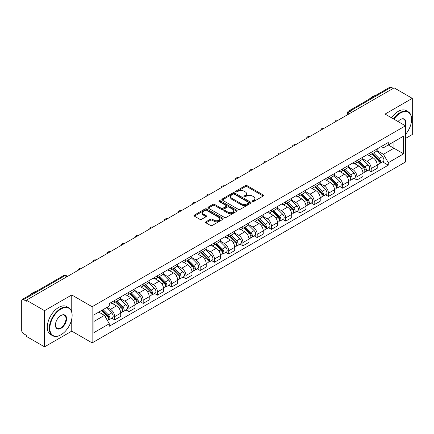 <?xml version="1.0" encoding="UTF-8"?>
<svg xmlns="http://www.w3.org/2000/svg" width="434" height="434" viewBox="0 0 434 434"><rect width="100%" height="100%" fill="white"/><g stroke="black" fill="none" stroke-linecap="round" stroke-linejoin="round"><path stroke-width="0.65" d="M252.469 201.522A0.89 0.51 0 0 0 253.722 201.522L263.248 196.022A1.269 0.732 0 0 0 263.622 195.501A1.269 0.732 0 0 0 263.248 194.985L247.109 185.665A1.269 0.732 0 0 0 245.318 185.665L235.792 191.166A0.89 0.51 0 0 0 235.532 191.53A0.89 0.51 0 0 0 235.792 191.893A0.89 0.51 0 0 0 237.045 191.893L238.277 191.182A4.058 2.344 0 0 1 244.017 191.182L245.362 191.958A4.058 2.344 0 0 1 246.55 193.613A4.058 2.344 0 0 1 245.362 195.273L244.13 195.984A0.89 0.51 0 0 0 243.87 196.347A0.89 0.51 0 0 0 244.13 196.705A0.89 0.51 0 0 0 245.384 196.705L246.62 195.994A4.058 2.344 0 0 1 252.355 195.994L253.7 196.77A4.058 2.344 0 0 1 254.888 198.43A4.058 2.344 0 0 1 253.7 200.085L252.469 200.796A0.89 0.51 0 0 0 252.208 201.159A0.89 0.51 0 0 0 252.469 201.522L252.469 200.796M205.955 221.801A1.269 0.732 0 0 0 205.586 222.316A1.269 0.732 0 0 0 205.955 222.837L210.485 225.452A1.269 0.732 0 0 0 212.275 225.452L222.859 219.344A1.269 0.732 0 0 0 223.228 218.823A1.269 0.732 0 0 0 222.859 218.307L206.72 208.987A1.269 0.732 0 0 0 204.924 208.987L194.345 215.096A1.269 0.732 0 0 0 193.971 215.617A1.269 0.732 0 0 0 194.345 216.132L199.814 219.289A1.269 0.732 0 0 0 201.609 219.289L206.134 216.674A1.269 0.732 0 0 0 206.508 216.159A1.269 0.732 0 0 0 206.134 215.638L203.421 214.076A3.391 1.958 0 0 1 202.428 212.687A3.391 1.958 0 0 1 204.522 210.881A3.391 1.958 0 0 1 208.217 211.304L218.844 217.439A3.391 1.958 0 0 1 219.837 218.823A3.391 1.958 0 0 1 217.743 220.635A3.391 1.958 0 0 1 214.049 220.206L212.275 219.186A1.269 0.732 0 0 0 210.485 219.186L205.955 221.801L205.955 222.837M92.127 306.719L71.756 294.957L44.539 310.673L26.36 300.182L394.121 87.852L412.3 98.35L385.077 114.066L405.448 125.827L92.127 306.719L92.127 342.898L405.448 162.007L405.448 125.827A7.883 4.552 -60 0 0 400.425 119.496L400.425 119.496A7.883 4.552 -60 0 0 398.005 121.531M238.369 209.351A1.269 0.732 0 0 0 240.165 209.351L250.743 203.242A1.269 0.732 0 0 0 251.112 202.727A1.269 0.732 0 0 0 250.743 202.206L234.604 192.891A1.269 0.732 0 0 0 232.808 192.891L222.23 199A1.269 0.732 0 0 0 221.855 199.515A1.269 0.732 0 0 0 222.23 200.031L238.369 209.351M219.49 201.712A0.89 0.51 0 0 1 220.391 201.837L220.391 200.785L236.801 210.257A1.269 0.732 0 0 1 237.17 210.772A1.269 0.732 0 0 1 236.801 211.293L226.217 217.401A1.269 0.732 0 0 1 224.427 217.401L208.287 208.081L208.287 207.045A1.269 0.732 0 0 0 207.913 207.566A1.269 0.732 0 0 0 208.287 208.081M208.287 207.045L212.817 204.43A1.269 0.732 0 0 1 214.608 204.43L221.156 208.212A1.269 0.732 0 0 0 222.946 208.212L225.951 206.476A1.269 0.732 0 0 0 226.32 205.96A1.269 0.732 0 0 0 225.951 205.445L219.137 201.506A0.89 0.51 0 0 1 218.877 201.148A0.89 0.51 0 0 1 219.425 200.671A0.89 0.51 0 0 1 220.391 200.785M44.539 310.673L44.539 346.853L26.36 336.361L26.36 335.303L23.528 333.67A2.582 1.492 -120 0 1 21.7 330.507L21.7 300.654A2.582 1.492 -120 0 1 22.237 299.471L63.614 275.579A2.582 1.492 60 0 1 64.905 275.709L23.528 299.601A2.582 1.492 -120 0 0 22.237 299.471M405.448 138.484L412.3 134.529L412.3 98.35M44.539 346.853L71.756 331.137L92.127 342.898M26.36 300.182L26.36 301.234L23.528 299.601M351.828 112.27L349.912 111.164A2.582 1.492 60 0 0 348.616 111.039L389.998 87.147A2.582 1.492 60 0 1 391.289 87.272L349.912 111.164A2.582 1.492 120 0 0 348.084 114.326L348.084 114.435M393.209 88.379L391.289 87.272M371.195 152.356A5.94 3.429 60 0 1 369.963 155.019L375.99 151.542A5.94 3.429 -120 0 0 377.222 148.873M362.64 158.752L366.99 161.269A5.94 3.429 60 0 1 371.195 168.544L377.222 165.061A5.94 3.429 -120 0 0 373.023 157.786L368.705 155.296M377.222 165.061L377.222 168.283L371.195 171.761L368.303 170.09M369.963 155.019A5.94 3.429 60 0 1 367.039 154.754M371.195 168.544L371.195 171.761M356.943 160.58A5.94 3.429 60 0 1 355.712 163.249L361.744 159.766A5.94 3.429 -120 0 0 362.97 157.103M354.052 178.32L356.943 179.991L362.97 176.508L362.97 173.291A5.94 3.429 -120 0 0 358.772 166.01L354.453 163.52M355.712 163.249A5.94 3.429 60 0 1 352.788 162.978M348.388 166.982L352.744 169.493A5.94 3.429 60 0 1 356.943 176.774L356.943 179.991M342.692 168.81A5.94 3.429 60 0 1 341.46 171.473L347.493 167.996A5.94 3.429 -120 0 0 348.724 165.327M339.8 186.549L342.692 188.215L348.724 184.738L348.724 181.52A5.94 3.429 -120 0 0 344.52 174.24L340.207 171.75M341.46 171.473A5.94 3.429 60 0 1 338.536 171.208M334.137 175.206L338.493 177.723A5.94 3.429 60 0 1 342.692 184.998L342.692 188.215M328.446 177.034A5.94 3.429 60 0 1 327.214 179.703L333.241 176.22A5.94 3.429 -120 0 0 334.473 173.557M325.554 194.774L328.446 196.445L334.473 192.962L334.473 189.745A5.94 3.429 -120 0 0 330.269 182.47L325.956 179.974M327.214 179.703A5.94 3.429 60 0 1 324.285 179.437M319.885 183.436L324.241 185.947A5.94 3.429 60 0 1 328.446 193.228L328.446 196.445M314.194 185.264A5.94 3.429 60 0 1 312.963 187.927L318.99 184.45A5.94 3.429 -120 0 0 320.221 181.781M311.303 203.003L314.194 204.669L320.221 201.192L320.221 197.975A5.94 3.429 -120 0 0 316.023 190.694L311.704 188.204M312.963 187.927A5.94 3.429 60 0 1 310.039 187.662M305.639 191.66L309.99 194.177A5.94 3.429 60 0 1 314.194 201.452L314.194 204.669M299.943 193.488A5.94 3.429 60 0 1 298.711 196.157L304.744 192.674A5.94 3.429 -120 0 0 305.97 190.011M297.051 211.228L299.943 212.899L305.97 209.416L305.97 206.199A5.94 3.429 -120 0 0 301.771 198.924L297.453 196.428M298.711 196.157A5.94 3.429 60 0 1 295.787 195.891M291.388 199.89L295.738 202.401A5.94 3.429 60 0 1 299.943 209.682L299.943 212.899M285.691 201.718A5.94 3.429 60 0 1 284.46 204.387L290.492 200.904A5.94 3.429 -120 0 0 291.724 198.235M282.8 219.458L285.691 221.123L291.724 217.646L291.724 214.429A5.94 3.429 -120 0 0 287.52 207.148L283.207 204.658M284.46 204.387A5.94 3.429 60 0 1 281.536 204.116M277.136 208.114L281.492 210.631A5.94 3.429 60 0 1 285.691 217.906L285.691 221.123M271.445 209.942A5.94 3.429 60 0 1 270.214 212.611L276.241 209.128A5.94 3.429 -120 0 0 277.472 206.465M268.554 227.682L271.445 229.353L277.472 225.87L277.472 222.653A5.94 3.429 -120 0 0 273.268 215.378L268.955 212.882M270.214 212.611A5.94 3.429 60 0 1 267.284 212.345M262.885 216.344L267.241 218.855A5.94 3.429 60 0 1 271.445 226.136L271.445 229.353M257.194 218.172A5.94 3.429 60 0 1 255.962 220.841L261.99 217.358A5.94 3.429 -120 0 0 263.221 214.689M254.302 235.912L257.194 237.577L263.221 234.1L263.221 230.883A5.94 3.429 -120 0 0 259.022 223.602L254.704 221.112M255.962 220.841A5.94 3.429 60 0 1 253.038 220.57M248.639 224.568L252.989 227.085A5.94 3.429 60 0 1 257.194 234.36L257.194 237.577M242.942 226.396A5.94 3.429 60 0 1 241.711 229.065L247.738 225.588A5.94 3.429 -120 0 0 248.97 222.919M240.051 244.136L242.942 245.807L248.97 242.324L248.97 239.107A5.94 3.429 -120 0 0 244.771 231.832L240.452 229.342M241.711 229.065A5.94 3.429 60 0 1 238.787 228.799M234.387 232.798L238.738 235.309A5.94 3.429 60 0 1 242.942 242.59L242.942 245.807M228.691 234.626A5.94 3.429 60 0 1 227.459 237.295L233.492 233.812A5.94 3.429 -120 0 0 234.723 231.143M225.799 252.366L228.691 254.036L234.723 250.554L234.723 247.337A5.94 3.429 -120 0 0 230.519 240.056L226.206 237.566M227.459 237.295A5.94 3.429 60 0 1 224.535 237.024M220.136 241.027L224.492 243.539A5.94 3.429 60 0 1 228.691 250.819L228.691 254.036M214.439 242.856A5.94 3.429 60 0 1 213.213 245.519L219.241 242.042A5.94 3.429 -120 0 0 220.472 239.373M211.553 260.59L214.445 262.261L220.472 258.778L220.472 255.561A5.94 3.429 -120 0 0 216.268 248.286L211.955 245.796M213.213 245.519A5.94 3.429 60 0 1 210.284 245.253M205.884 249.252L210.24 251.763A5.94 3.429 60 0 1 214.445 259.044L214.445 262.261M200.193 251.08A5.94 3.429 60 0 1 198.962 253.749L204.989 250.266A5.94 3.429 -120 0 0 206.221 247.597M197.302 268.82L200.193 270.49L206.221 267.008L206.221 263.791A5.94 3.429 -120 0 0 202.022 256.51L197.703 254.02M198.962 253.749A5.94 3.429 60 0 1 196.038 253.478M191.638 257.481L195.989 259.993A5.94 3.429 60 0 1 200.193 267.273L200.193 270.49M185.942 259.31A5.94 3.429 60 0 1 184.71 261.973L190.738 258.496A5.94 3.429 -120 0 0 191.969 255.827M183.05 277.049L185.942 278.715L191.969 275.237L191.969 272.02A5.94 3.429 -120 0 0 187.77 264.74L183.452 262.25M184.71 261.973A5.94 3.429 60 0 1 181.786 261.707M177.387 265.706L181.737 268.223A5.94 3.429 60 0 1 185.942 275.498L185.942 278.715M171.69 267.534A5.94 3.429 60 0 1 170.459 270.203L176.492 266.72A5.94 3.429 -120 0 0 177.723 264.056M168.799 285.274L171.69 286.945L177.723 283.462L177.723 280.245A5.94 3.429 -120 0 0 173.519 272.97L169.206 270.474M170.459 270.203A5.94 3.429 60 0 1 167.535 269.932M163.135 273.935L167.491 276.447A5.94 3.429 60 0 1 171.69 283.727L171.69 286.945M157.439 275.764A5.94 3.429 60 0 1 156.213 278.427L162.24 274.95A5.94 3.429 -120 0 0 163.472 272.281M154.553 293.503L157.444 295.169L163.472 291.691L163.472 288.474A5.94 3.429 -120 0 0 159.267 281.194L154.954 278.704M156.213 278.427A5.94 3.429 60 0 1 153.283 278.161M148.884 282.16L153.24 284.677A5.94 3.429 60 0 1 157.444 291.952L157.444 295.169M143.193 283.988A5.94 3.429 60 0 1 141.961 286.657L147.989 283.174A5.94 3.429 -120 0 0 149.22 280.51M140.301 301.728L143.193 303.399L149.22 299.916L149.22 296.699A5.94 3.429 -120 0 0 145.021 289.424L140.703 286.928M141.961 286.657A5.94 3.429 60 0 1 139.037 286.391M134.638 290.389L138.988 292.901A5.94 3.429 60 0 1 143.193 300.182L143.193 303.399M128.941 292.218A5.94 3.429 60 0 1 127.71 294.887L133.737 291.404A5.94 3.429 -120 0 0 134.969 288.735M126.05 309.957L128.941 311.623L134.969 308.145L134.969 304.928A5.94 3.429 -120 0 0 130.77 297.648L126.451 295.158M127.71 294.887A5.94 3.429 60 0 1 124.786 294.615M120.386 298.614L124.737 301.131A5.94 3.429 60 0 1 128.941 308.406L128.941 311.623M114.69 300.442A5.94 3.429 60 0 1 113.458 303.111L119.491 299.628A5.94 3.429 -120 0 0 120.723 296.964M111.798 318.182L114.69 319.853L120.723 316.37L120.723 313.153A5.94 3.429 -120 0 0 116.518 305.878L112.205 303.382M113.458 303.111A5.94 3.429 60 0 1 110.534 302.845M107.019 307.353L110.491 309.355A5.94 3.429 60 0 1 114.69 316.636L114.69 319.853M381.285 146.524L383.434 147.766L403.62 136.108L393.942 141.701L393.942 148.238L383.434 154.303L376.886 150.527M93.956 321.437L104.458 315.372L109.303 323.753L93.956 332.612L93.956 314.894L109.303 306.035L109.303 303.556L388.278 142.493L388.278 144.972L403.62 153.831L388.278 162.69L383.434 154.303M403.62 136.108L403.62 153.831M109.303 323.753L109.303 326.232L388.278 165.17L388.278 162.69M71.756 294.957L71.756 312.062M71.756 318.952L71.756 331.137M104.458 315.372L98.795 312.1M382.555 161.866L388.278 165.17M252.821 201.647L253.7 201.137A4.058 2.344 0 0 0 254.888 199.483L254.888 198.43M246.55 193.613L246.55 194.671A4.058 2.344 0 0 1 245.362 196.325L244.483 196.83M263.232 196.032L247.109 186.723A1.269 0.732 0 0 0 245.318 186.723L236.145 192.018M250.727 203.253L234.604 193.944A1.269 0.732 0 0 0 232.808 193.944L222.246 200.041M248.503 203.085A0.89 0.51 0 0 0 248.763 202.727A0.89 0.51 0 0 0 248.503 202.363L234.333 194.182A0.89 0.51 0 0 0 233.08 194.182L231.778 194.931A4.058 2.344 0 0 0 230.59 196.591A4.058 2.344 0 0 0 231.778 198.246L241.461 203.839A4.058 2.344 0 0 0 247.201 203.839L248.503 203.085L248.503 204.143A0.89 0.51 0 0 0 248.763 203.779L248.763 202.727M230.59 196.591L230.59 197.644A4.058 2.344 0 0 0 231.778 199.304L231.778 198.246M248.503 204.143L247.201 204.891A4.058 2.344 0 0 1 241.461 204.891L231.778 199.304M208.304 208.092L212.817 205.488L212.817 204.43M226.32 205.96L226.32 207.013A1.269 0.732 0 0 1 225.951 207.533L222.946 209.269A1.269 0.732 0 0 1 221.156 209.269L214.608 205.488A1.269 0.732 0 0 0 212.817 205.488M220.391 201.837L236.785 211.304M227.948 212.134A3.391 1.958 0 0 0 231.642 212.557A3.391 1.958 0 0 0 233.736 210.75A3.391 1.958 0 0 0 232.743 209.362L229 207.202A1.269 0.732 0 0 0 227.204 207.202L224.204 208.938A1.269 0.732 0 0 0 223.83 209.454A1.269 0.732 0 0 0 224.204 209.975L227.948 212.134L227.948 213.186A3.391 1.958 0 0 0 231.642 213.615A3.391 1.958 0 0 0 233.736 211.803L233.736 210.75M223.83 209.454L223.83 210.512A1.269 0.732 0 0 0 224.204 211.027L224.204 209.975M227.948 213.186L224.204 211.027M219.837 218.823L219.837 219.881A3.391 1.958 0 0 1 217.743 221.687A3.391 1.958 0 0 1 214.049 221.264L212.275 220.239A1.269 0.732 0 0 0 210.485 220.239L205.971 222.848M202.428 212.687L202.428 213.745A3.391 1.958 0 0 0 203.421 215.128L203.421 214.076M206.134 215.638L206.134 216.674L203.421 215.128M222.843 219.349L206.72 210.045A1.269 0.732 0 0 0 204.924 210.045L194.361 216.143L194.345 215.096M371.96 153.869L377.575 159.408A3.228 1.866 60 0 1 378.426 164.247L377.222 164.942M373.083 154.971L375.459 156.349M372.584 153.506L378.73 159.571A1.552 0.895 60 0 1 379.137 161.898A1.552 0.895 60 0 1 378.996 161.953M373.511 152.969L379.126 158.508A3.228 1.866 60 0 1 379.978 163.352A3.228 1.866 60 0 1 379.001 163.455M376.658 150.929L382.414 156.609A3.228 1.866 60 0 1 383.265 161.453L379.978 163.352M357.708 162.094L363.323 167.632A3.228 1.866 60 0 1 364.175 172.477L362.97 173.171M358.831 163.2L361.207 164.573M358.332 161.736L364.479 167.801A1.552 0.895 60 0 1 364.891 170.123A1.552 0.895 60 0 1 364.75 170.182M359.265 161.198L364.875 166.737A3.228 1.866 60 0 1 365.732 171.576A3.228 1.866 60 0 1 364.755 171.685M362.406 159.153L368.168 164.839A3.228 1.866 60 0 1 369.019 169.678L365.732 171.576M343.462 170.323L349.072 175.862A3.228 1.866 60 0 1 349.929 180.701L348.719 181.396M344.58 171.425L346.961 172.803M344.081 169.965L350.233 176.025A1.552 0.895 60 0 1 350.639 178.352A1.552 0.895 60 0 1 350.498 178.407M345.014 169.428L350.629 174.962A3.228 1.866 60 0 1 351.48 179.806A3.228 1.866 60 0 1 350.504 179.909M348.155 167.383L353.916 173.063A3.228 1.866 60 0 1 354.768 177.907L351.48 179.806M405.448 134.518A15.76 9.098 120 0 0 411.568 119.496A15.76 9.098 120 0 0 400.425 113.062A15.76 9.098 120 0 0 393.953 119.187M393.486 118.916A16.15 9.326 -60 0 1 400.153 112.59A16.15 9.326 -60 0 1 408.226 111.788A16.15 9.326 -60 0 1 411.568 119.182A16.15 9.326 -60 0 1 411.568 119.339M404.965 125.545A7.492 4.324 120 0 0 403.897 119.285A7.492 4.324 120 0 0 400.284 119.578M369.301 99.093A16.15 9.326 -60 0 1 372.562 96.663A16.15 9.326 -60 0 1 375.828 95.328M391.473 117.755A16.15 9.326 -60 0 1 398.141 111.43A16.15 9.326 -60 0 1 406.213 110.627L408.226 111.788M60.706 334.934L60.977 334.777A15.76 9.098 120 0 0 72.125 315.475A15.76 9.098 120 0 0 60.977 309.041A15.76 9.098 120 0 0 49.834 328.343A15.76 9.098 120 0 0 60.977 334.777L60.706 334.934A16.15 9.326 -60 0 1 52.633 335.737A16.15 9.326 -60 0 1 50.154 322.793A16.15 9.326 -60 0 1 60.706 308.563A16.15 9.326 -60 0 1 68.778 307.766A16.15 9.326 -60 0 1 72.125 315.16A16.15 9.326 -60 0 1 72.125 315.317M60.977 315.475L60.977 315.475A7.883 4.552 -60 0 1 66.554 318.692A7.883 4.552 -60 0 1 60.977 328.343A7.883 4.552 -60 0 1 55.406 325.126A7.883 4.552 -60 0 1 60.977 315.475L60.977 315.475M55.411 324.963A7.492 4.324 120 0 0 56.957 328.24A7.492 4.324 120 0 0 60.706 327.871A7.492 4.324 120 0 0 65.599 321.263A7.492 4.324 120 0 0 64.449 315.263A7.492 4.324 120 0 0 60.841 315.556M29.854 295.071A16.15 9.326 -60 0 1 33.12 292.641A16.15 9.326 -60 0 1 36.38 291.306M52.633 335.737L50.621 334.576A16.15 9.326 -60 0 1 48.147 321.637A16.15 9.326 -60 0 1 58.693 307.408A16.15 9.326 -60 0 1 66.771 306.605L68.778 307.766M329.211 178.548L334.826 184.087A3.228 1.866 60 0 1 335.677 188.931L334.473 189.625M330.328 179.654L332.71 181.027M329.835 178.19L335.981 184.255A1.552 0.895 60 0 1 336.388 186.577A1.552 0.895 60 0 1 336.247 186.636M330.762 177.652L336.377 183.191A3.228 1.866 60 0 1 337.229 188.031A3.228 1.866 60 0 1 336.252 188.139M333.903 175.607L339.665 181.293A3.228 1.866 60 0 1 340.516 186.137L337.229 188.031M314.959 186.777L320.574 192.316A3.228 1.866 60 0 1 321.426 197.155L320.221 197.855M316.082 187.879L318.458 189.257M315.583 186.419L321.73 192.484A1.552 0.895 60 0 1 322.136 194.806A1.552 0.895 60 0 1 321.995 194.861M316.511 185.882L322.126 191.416A3.228 1.866 60 0 1 322.977 196.26A3.228 1.866 60 0 1 322.001 196.363M319.652 183.837L325.413 189.522A3.228 1.866 60 0 1 326.265 194.361L322.977 196.26M300.708 195.002L306.323 200.541A3.228 1.866 60 0 1 307.174 205.385L305.97 206.079M301.831 196.108L304.207 197.481M301.332 194.644L307.478 200.709A1.552 0.895 60 0 1 307.89 203.031A1.552 0.895 60 0 1 307.749 203.09M302.265 194.107L307.874 199.645A3.228 1.866 60 0 1 308.731 204.49A3.228 1.866 60 0 1 307.755 204.593M305.406 192.061L311.167 197.747A3.228 1.866 60 0 1 312.019 202.591L308.731 204.49M286.462 203.231L292.071 208.77A3.228 1.866 60 0 1 292.928 213.609L291.719 214.309M287.579 204.338L289.961 205.711M287.08 202.873L293.232 208.938A1.552 0.895 60 0 1 293.639 211.26A1.552 0.895 60 0 1 293.498 211.315M288.013 202.336L293.628 207.875A3.228 1.866 60 0 1 294.48 212.714A3.228 1.866 60 0 1 293.503 212.817M291.154 200.291L296.916 205.976A3.228 1.866 60 0 1 297.767 210.816L294.48 212.714M272.21 211.461L277.825 216.995A3.228 1.866 60 0 1 278.677 221.839L277.472 222.533M273.328 212.562L275.709 213.935M272.834 211.098L278.981 217.163A1.552 0.895 60 0 1 279.387 219.49A1.552 0.895 60 0 1 279.246 219.544M273.762 210.561L279.377 216.099A3.228 1.866 60 0 1 280.228 220.944A3.228 1.866 60 0 1 279.252 221.047M276.903 208.521L282.664 214.201A3.228 1.866 60 0 1 283.516 219.045L280.228 220.944M257.959 219.685L263.574 225.224A3.228 1.866 60 0 1 264.425 230.063L263.221 230.763M259.082 220.792L261.458 222.165M258.583 219.327L264.729 225.392A1.552 0.895 60 0 1 265.136 227.714A1.552 0.895 60 0 1 264.995 227.769M259.51 218.79L265.125 224.329A3.228 1.866 60 0 1 265.977 229.168A3.228 1.866 60 0 1 265 229.271M262.651 216.745L268.413 222.43A3.228 1.866 60 0 1 269.264 227.27L265.977 229.168M243.707 227.915L249.322 233.449A3.228 1.866 60 0 1 250.174 238.293L248.97 238.988M244.83 229.016L247.206 230.389M244.331 227.552L250.478 233.617A1.552 0.895 60 0 1 250.89 235.944A1.552 0.895 60 0 1 250.749 235.998M245.264 227.015L250.874 232.553A3.228 1.866 60 0 1 251.725 237.398A3.228 1.866 60 0 1 250.754 237.501M248.405 224.975L254.167 230.655A3.228 1.866 60 0 1 255.018 235.499L251.725 237.398M229.461 236.139L235.071 241.678A3.228 1.866 60 0 1 235.922 246.523L234.718 247.217M230.579 237.246L232.96 238.619M230.08 235.781L236.232 241.846A1.552 0.895 60 0 1 236.638 244.168A1.552 0.895 60 0 1 236.497 244.228M231.013 235.244L236.628 240.783A3.228 1.866 60 0 1 237.479 245.622A3.228 1.866 60 0 1 236.503 245.725M234.154 233.199L239.915 238.884A3.228 1.866 60 0 1 240.767 243.724L237.479 245.622M215.21 244.369L220.825 249.908A3.228 1.866 60 0 1 221.676 254.747L220.472 255.442M216.327 245.47L218.709 246.848M215.834 244.006L221.98 250.071A1.552 0.895 60 0 1 222.387 252.398A1.552 0.895 60 0 1 222.246 252.452M216.761 243.469L222.376 249.007A3.228 1.866 60 0 1 223.228 253.852A3.228 1.866 60 0 1 222.251 253.955M219.902 241.429L225.664 247.109A3.228 1.866 60 0 1 226.515 251.953L223.228 253.852M200.958 252.593L206.573 258.132A3.228 1.866 60 0 1 207.425 262.977L206.221 263.671M202.081 253.7L204.457 255.073M201.582 252.235L207.729 258.301A1.552 0.895 60 0 1 208.136 260.622A1.552 0.895 60 0 1 207.994 260.682M202.51 251.698L208.125 257.237A3.228 1.866 60 0 1 208.976 262.076A3.228 1.866 60 0 1 208 262.185M205.651 249.653L211.412 255.338A3.228 1.866 60 0 1 212.264 260.178L208.976 262.076M186.707 260.823L192.322 266.362A3.228 1.866 60 0 1 193.173 271.201L191.969 271.896M187.83 261.924L190.206 263.302M187.331 260.465L193.477 266.525A1.552 0.895 60 0 1 193.889 268.852A1.552 0.895 60 0 1 193.748 268.906M188.264 259.928L193.873 265.462A3.228 1.866 60 0 1 194.725 270.306A3.228 1.866 60 0 1 193.754 270.409M191.405 257.883L197.166 263.563A3.228 1.866 60 0 1 198.018 268.407L194.725 270.306M172.461 269.047L178.07 274.586A3.228 1.866 60 0 1 178.922 279.431L177.718 280.125M173.578 270.154L175.96 271.527M173.079 268.689L179.231 274.755A1.552 0.895 60 0 1 179.638 277.076A1.552 0.895 60 0 1 179.497 277.136M174.012 268.152L179.627 273.691A3.228 1.866 60 0 1 180.479 278.53A3.228 1.866 60 0 1 179.502 278.639M177.153 266.107L182.915 271.793A3.228 1.866 60 0 1 183.766 276.632L180.479 278.53M158.209 277.277L163.824 282.816A3.228 1.866 60 0 1 164.676 287.655L163.472 288.355M159.327 278.378L161.708 279.756M158.833 276.919L164.98 282.979A1.552 0.895 60 0 1 165.387 285.306A1.552 0.895 60 0 1 165.245 285.36M159.761 276.382L165.376 281.916A3.228 1.866 60 0 1 166.227 286.76A3.228 1.866 60 0 1 165.251 286.863M162.902 274.337L168.663 280.017A3.228 1.866 60 0 1 169.515 284.861L166.227 286.76M143.958 285.501L149.573 291.04A3.228 1.866 60 0 1 150.424 295.885L149.22 296.579M145.081 286.608L147.457 287.981M144.582 285.143L150.728 291.209A1.552 0.895 60 0 1 151.135 293.53A1.552 0.895 60 0 1 150.994 293.59M145.509 284.606L151.124 290.145A3.228 1.866 60 0 1 151.976 294.99A3.228 1.866 60 0 1 150.999 295.093M148.65 282.561L154.412 288.247A3.228 1.866 60 0 1 155.263 293.091L151.976 294.99M129.706 293.731L135.321 299.27A3.228 1.866 60 0 1 136.173 304.109L134.969 304.809M130.829 294.838L133.205 296.21M130.33 293.373L136.477 299.438A1.552 0.895 60 0 1 136.889 301.76A1.552 0.895 60 0 1 136.748 301.814M131.263 292.836L136.873 298.375A3.228 1.866 60 0 1 137.724 303.214A3.228 1.866 60 0 1 136.753 303.317M134.404 290.791L140.166 296.476A3.228 1.866 60 0 1 141.017 301.315L137.724 303.214M115.46 301.956L121.07 307.494A3.228 1.866 60 0 1 121.921 312.339L120.717 313.033M116.578 303.062L118.959 304.435M116.079 301.597L122.231 307.663A1.552 0.895 60 0 1 122.638 309.99A1.552 0.895 60 0 1 122.496 310.044M117.012 301.06L122.627 306.599A3.228 1.866 60 0 1 123.478 311.444A3.228 1.866 60 0 1 122.502 311.547M120.153 299.021L125.914 304.701A3.228 1.866 60 0 1 126.766 309.545L123.478 311.444M101.54 310.516L106.824 315.724A3.228 1.866 60 0 1 107.675 320.563L107.513 320.655M102.326 311.292L104.708 312.664M102.164 310.153L107.979 315.892A1.552 0.895 60 0 1 108.386 318.214A1.552 0.895 60 0 1 108.245 318.268M103.097 309.616L108.375 314.829A3.228 1.866 60 0 1 109.227 319.668A3.228 1.866 60 0 1 108.25 319.771M106.384 307.717L111.663 312.93A3.228 1.866 60 0 1 112.514 317.769L109.227 319.668M348.176 114.381L348.084 114.326A2.582 1.492 0 0 1 347.325 113.274L347.325 114.869M128.941 308.406L134.969 304.928M143.193 300.182L149.22 296.699M157.444 291.952L163.472 288.474M171.69 283.727L177.723 280.245M185.942 275.498L191.969 272.02M200.193 267.273L206.221 263.791M214.445 259.044L220.472 255.561M228.691 250.819L234.723 247.337M242.942 242.59L248.97 239.107M257.194 234.36L263.221 230.883M271.445 226.136L277.472 222.653M285.691 217.906L291.724 214.429M299.943 209.682L305.97 206.199M314.194 201.452L320.221 197.975M328.446 193.228L334.473 189.745M342.692 184.998L348.724 181.52M356.943 176.774L362.97 173.291M114.69 316.636L120.723 313.153M110.491 309.355L116.518 305.878M124.737 301.131L130.77 297.648M138.988 292.901L145.021 289.424M153.24 284.677L159.267 281.194M167.491 276.447L173.519 272.97M181.737 268.223L187.77 264.74M195.989 259.993L202.022 256.51M210.24 251.763L216.268 248.286M224.492 243.539L230.519 240.056M238.738 235.309L244.771 231.832M252.989 227.085L259.022 223.602M267.241 218.855L273.268 215.378M281.492 210.631L287.52 207.148M295.738 202.401L301.771 198.924M309.99 194.177L316.023 190.694M324.241 185.947L330.269 182.47M338.493 177.723L344.52 174.24M352.744 169.493L358.772 166.01M366.99 161.269L373.023 157.786M338.059 120.223A2.582 1.492 120 0 0 336.914 120.88M323.807 128.448A2.582 1.492 120 0 0 322.668 129.11M309.556 136.677A2.582 1.492 120 0 0 308.417 137.334M295.304 144.902A2.582 1.492 120 0 0 294.165 145.564M281.058 153.131A2.582 1.492 120 0 0 279.914 153.788M266.807 161.361A2.582 1.492 120 0 0 265.668 162.018M252.555 169.585A2.582 1.492 120 0 0 251.416 170.242M238.304 177.815A2.582 1.492 120 0 0 237.165 178.472M224.058 186.04A2.582 1.492 120 0 0 222.913 186.701M209.806 194.269A2.582 1.492 120 0 0 208.667 194.926M195.555 202.494A2.582 1.492 120 0 0 194.416 203.155M181.303 210.723A2.582 1.492 120 0 0 180.164 211.38M167.057 218.948A2.582 1.492 120 0 0 165.913 219.609M152.806 227.177A2.582 1.492 120 0 0 151.667 227.834M138.554 235.402A2.582 1.492 120 0 0 137.415 236.063M124.303 243.631A2.582 1.492 120 0 0 123.164 244.288M110.057 251.861A2.582 1.492 120 0 0 108.912 252.517M95.805 260.085A2.582 1.492 120 0 0 94.666 260.742M81.554 268.315A2.582 1.492 120 0 0 80.415 268.971M66.825 276.816L64.905 275.709A2.582 1.492 120 0 1 66.201 275.579A2.582 2.582 0 0 0 63.614 275.579M253.7 201.137L253.7 200.085M244.13 196.705L244.13 195.984M245.362 196.325L245.362 195.273M235.792 191.893L235.792 191.166M245.318 186.723L245.318 185.665M247.109 186.723L247.109 185.665M263.248 196.022L263.248 194.985M222.23 200.031L222.23 199M232.808 193.944L232.808 192.891M234.604 193.944L234.604 192.891M250.743 203.242L250.743 202.206M241.461 204.891L241.461 203.839M247.201 204.891L247.201 203.839M214.608 205.488L214.608 204.43M221.156 209.269L221.156 208.212M222.946 209.269L222.946 208.212M225.951 207.533L225.951 206.476M236.801 211.293L236.801 210.257M210.485 220.239L210.485 219.186M212.275 220.239L212.275 219.186M214.049 221.264L214.049 220.206M204.924 210.045L204.924 208.987M206.72 210.045L206.72 208.987M222.859 219.344L222.859 218.307M377.575 159.408L375.719 160.477M379.462 161.188L378.877 161.524M382.414 156.609L379.126 158.508M363.323 167.632L361.468 168.707M365.211 169.417L364.631 169.748M368.168 164.839L364.875 166.737M349.072 175.862L347.222 176.931M350.96 177.642L350.379 177.978M353.916 173.063L350.629 174.962M334.826 184.087L332.97 185.161M336.708 185.871L336.128 186.208M339.665 181.293L336.377 183.191M320.574 192.316L318.719 193.385M322.462 194.096L321.876 194.432M325.413 189.522L322.126 191.416M306.323 200.541L304.467 201.615M308.211 202.325L307.63 202.662M311.167 197.747L307.874 199.645M292.071 208.77L290.221 209.839M293.959 210.55L293.379 210.886M296.916 205.976L293.628 207.875M277.825 216.995L275.97 218.069M279.708 218.779L279.127 219.116M282.664 214.201L279.377 216.099M263.574 225.224L261.718 226.293M265.462 227.004L264.876 227.34M268.413 222.43L265.125 224.329M249.322 233.449L247.467 234.523M251.21 235.233L250.63 235.57M254.167 230.655L250.874 232.553M235.071 241.678L233.221 242.747M236.959 243.458L236.378 243.794M239.915 238.884L236.628 240.783M220.825 249.908L218.969 250.977M222.707 251.687L222.127 252.024M225.664 247.109L222.376 249.007M206.573 258.132L204.718 259.207M208.461 259.912L207.875 260.248M211.412 255.338L208.125 257.237M192.322 266.362L190.466 267.431M194.21 268.141L193.629 268.478M197.166 263.563L193.873 265.462M178.07 274.586L176.22 275.661M179.958 276.371L179.378 276.708M182.915 271.793L179.627 273.691M163.824 282.816L161.969 283.885M165.707 284.596L165.126 284.932M168.663 280.017L165.376 281.916M149.573 291.04L147.717 292.115M151.461 292.825L150.875 293.162M154.412 288.247L151.124 290.145M135.321 299.27L133.466 300.339M137.209 301.05L136.629 301.386M140.166 296.476L136.873 298.375M121.07 307.494L119.214 308.569M122.958 309.279L122.377 309.616M125.914 304.701L122.627 306.599M106.824 315.724L105.202 316.657M108.706 317.504L108.126 317.84M111.663 312.93L108.375 314.829M338.276 120.093A2.582 2.582 0 0 0 334.961 122.008M324.024 128.323A2.582 2.582 0 0 0 320.71 130.238M309.778 136.553A2.582 2.582 0 0 0 306.464 138.462M295.527 144.777A2.582 2.582 0 0 0 292.212 146.692M281.275 153.007A2.582 2.582 0 0 0 277.961 154.916M267.024 161.231A2.582 2.582 0 0 0 263.709 163.146M252.778 169.461A2.582 2.582 0 0 0 249.463 171.376M238.526 177.685A2.582 2.582 0 0 0 235.212 179.6M224.275 185.915A2.582 2.582 0 0 0 220.96 187.83M210.023 194.139A2.582 2.582 0 0 0 206.709 196.054M195.777 202.369A2.582 2.582 0 0 0 192.463 204.284M181.526 210.593A2.582 2.582 0 0 0 178.211 212.508M167.274 218.823A2.582 2.582 0 0 0 163.96 220.738M153.023 227.053A2.582 2.582 0 0 0 149.708 228.962M138.777 235.277A2.582 2.582 0 0 0 135.457 237.192M124.525 243.507A2.582 2.582 0 0 0 121.211 245.416M110.274 251.731A2.582 2.582 0 0 0 106.959 253.646M96.022 259.961A2.582 2.582 0 0 0 92.708 261.876M81.776 268.185A2.582 2.582 0 0 0 78.456 270.1M67.585 276.382L66.201 275.579M348.616 111.039A2.582 2.582 0 0 0 347.325 113.274M411.568 119.496L411.568 119.182M72.125 315.475L72.125 315.16"/></g></svg>
